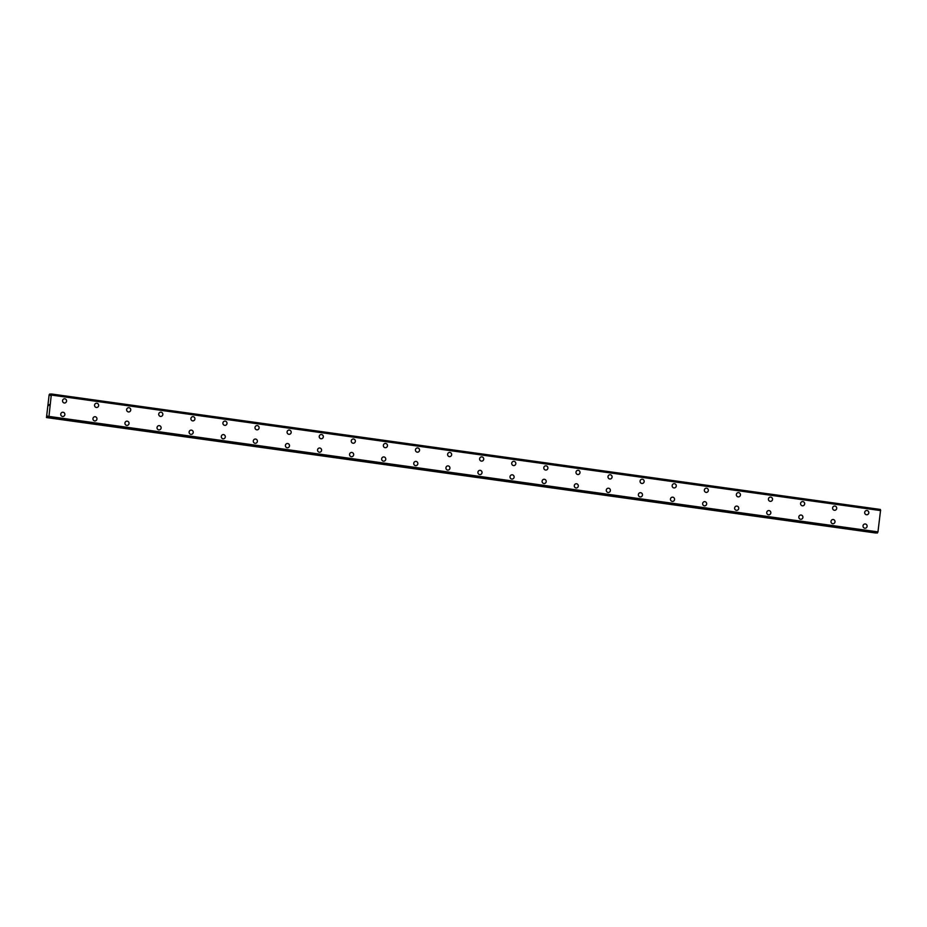 <?xml version="1.0" encoding="UTF-8"?>
<svg xmlns="http://www.w3.org/2000/svg" width="927" height="927" viewBox="0 0 927 927"><rect width="100%" height="100%" fill="white"/><g stroke="black" fill="none" stroke-linecap="round" stroke-linejoin="round"><path stroke-width="1.39" d="M64.531 398.772A2.121 2.028 -90.1 0 1 66.559 401.032A2.121 2.028 -90.1 0 1 64.276 402.99A2.121 2.028 -90.1 0 1 64.531 398.772A2.121 2.028 -90.1 0 1 66.559 401.032A2.121 2.028 -90.1 0 1 64.542 403.013M96.628 403.233A2.121 2.028 -90.1 0 1 98.644 405.505A2.121 2.028 -90.1 0 1 96.362 407.463A2.121 2.028 -90.1 0 1 96.628 403.233A2.121 2.028 -90.1 0 1 98.656 405.505A2.121 2.028 -90.1 0 1 96.64 407.486M128.714 407.706A2.121 2.028 -90.1 0 1 130.742 409.966A2.121 2.028 -90.1 0 1 128.459 411.936A2.121 2.028 -90.1 0 1 128.714 407.706A2.121 2.028 -90.1 0 1 130.742 409.966A2.121 2.028 -90.1 0 1 128.726 411.959M160.8 412.179A2.121 2.028 -90.1 0 1 162.828 414.439A2.121 2.028 -90.1 0 1 160.545 416.408A2.121 2.028 -90.1 0 1 160.8 412.179A2.121 2.028 -90.1 0 1 162.828 414.439A2.121 2.028 -90.1 0 1 160.811 416.42M192.897 416.652A2.121 2.028 -90.1 0 1 194.913 418.911A2.121 2.028 -90.1 0 1 192.631 420.87A2.121 2.028 -90.1 0 1 192.897 416.652A2.121 2.028 -90.1 0 1 194.925 418.911A2.121 2.028 -90.1 0 1 192.909 420.893M224.983 421.113A2.121 2.028 -90.1 0 1 227.011 423.372A2.121 2.028 -90.1 0 1 224.728 425.342A2.121 2.028 -90.1 0 1 224.983 421.113A2.121 2.028 -90.1 0 1 227.011 423.372A2.121 2.028 -90.1 0 1 224.994 425.366M257.08 425.586A2.121 2.028 -90.1 0 1 259.096 427.845A2.121 2.028 -90.1 0 1 256.814 429.815A2.121 2.028 -90.1 0 1 257.08 425.586A2.121 2.028 -90.1 0 1 259.096 427.845A2.121 2.028 -90.1 0 1 257.08 429.838M289.166 430.058A2.121 2.028 -90.1 0 1 291.182 432.318A2.121 2.028 -90.1 0 1 288.9 434.288A2.121 2.028 -90.1 0 1 289.166 430.058A2.121 2.028 -90.1 0 1 291.194 432.318A2.121 2.028 -90.1 0 1 289.178 434.299M321.518 434.543A2.121 2.028 -90.1 0 1 321.263 438.772A2.121 2.028 -90.1 0 1 319.236 436.513A2.121 2.028 -90.1 0 1 321.518 434.543M321.252 434.531A2.121 2.028 -90.1 0 1 323.28 436.791A2.121 2.028 -90.1 0 1 321.263 438.772M353.349 438.992A2.121 2.028 -90.1 0 1 355.365 441.252A2.121 2.028 -90.1 0 1 353.083 443.222A2.121 2.028 -90.1 0 1 353.349 438.992A2.121 2.028 -90.1 0 1 355.365 441.252A2.121 2.028 -90.1 0 1 353.349 443.245M385.435 443.465A2.121 2.028 -90.1 0 1 387.451 445.725A2.121 2.028 -90.1 0 1 385.168 447.695A2.121 2.028 -90.1 0 1 385.435 443.465A2.121 2.028 -90.1 0 1 387.463 445.725A2.121 2.028 -90.1 0 1 385.447 447.706M417.521 447.938A2.121 2.028 -90.1 0 1 419.549 450.198A2.121 2.028 -90.1 0 1 417.266 452.167A2.121 2.028 -90.1 0 1 417.521 447.938A2.121 2.028 -90.1 0 1 419.549 450.198A2.121 2.028 -90.1 0 1 417.532 452.179M449.618 452.411A2.121 2.028 -90.1 0 1 451.634 454.67A2.121 2.028 -90.1 0 1 449.352 456.629A2.121 2.028 -90.1 0 1 449.618 452.411A2.121 2.028 -90.1 0 1 451.634 454.67A2.121 2.028 -90.1 0 1 449.618 456.652M481.704 456.872A2.121 2.028 -90.1 0 1 483.72 459.132A2.121 2.028 -90.1 0 1 481.437 461.101A2.121 2.028 -90.1 0 1 481.704 456.872A2.121 2.028 -90.1 0 1 483.732 459.132A2.121 2.028 -90.1 0 1 481.716 461.125M513.79 461.345A2.121 2.028 -90.1 0 1 515.818 463.604A2.121 2.028 -90.1 0 1 513.535 465.574A2.121 2.028 -90.1 0 1 513.79 461.345A2.121 2.028 -90.1 0 1 515.818 463.604A2.121 2.028 -90.1 0 1 513.801 465.586M545.887 465.817A2.121 2.028 -90.1 0 1 547.903 468.077A2.121 2.028 -90.1 0 1 545.621 470.047A2.121 2.028 -90.1 0 1 545.887 465.817A2.121 2.028 -90.1 0 1 547.903 468.077A2.121 2.028 -90.1 0 1 545.887 470.059M577.973 470.29A2.121 2.028 -90.1 0 1 579.989 472.55A2.121 2.028 -90.1 0 1 577.706 474.508A2.121 2.028 -90.1 0 1 577.973 470.29A2.121 2.028 -90.1 0 1 580.001 472.55A2.121 2.028 -90.1 0 1 577.985 474.531M610.059 474.751A2.121 2.028 -90.1 0 1 612.087 477.011A2.121 2.028 -90.1 0 1 609.804 478.981A2.121 2.028 -90.1 0 1 610.059 474.751A2.121 2.028 -90.1 0 1 612.087 477.011A2.121 2.028 -90.1 0 1 610.07 479.004M642.144 479.224A2.121 2.028 -90.1 0 1 644.172 481.484A2.121 2.028 -90.1 0 1 641.89 483.454A2.121 2.028 -90.1 0 1 642.156 479.224A2.121 2.028 -90.1 0 1 644.172 481.484A2.121 2.028 -90.1 0 1 642.156 483.465M674.242 483.697A2.121 2.028 -90.1 0 1 676.258 485.957A2.121 2.028 -90.1 0 1 673.975 487.926A2.121 2.028 -90.1 0 1 674.242 483.697A2.121 2.028 -90.1 0 1 676.27 485.957A2.121 2.028 -90.1 0 1 674.253 487.938M706.328 488.17A2.121 2.028 -90.1 0 1 708.355 490.429A2.121 2.028 -90.1 0 1 706.073 492.388A2.121 2.028 -90.1 0 1 706.328 488.17A2.121 2.028 -90.1 0 1 708.355 490.429A2.121 2.028 -90.1 0 1 706.339 492.411M738.425 492.631A2.121 2.028 -90.1 0 1 740.441 494.891A2.121 2.028 -90.1 0 1 738.159 496.86A2.121 2.028 -90.1 0 1 738.425 492.631A2.121 2.028 -90.1 0 1 740.441 494.891A2.121 2.028 -90.1 0 1 738.425 496.884M770.511 497.104A2.121 2.028 -90.1 0 1 772.527 499.363A2.121 2.028 -90.1 0 1 770.244 501.333A2.121 2.028 -90.1 0 1 770.511 497.104A2.121 2.028 -90.1 0 1 772.539 499.363A2.121 2.028 -90.1 0 1 770.522 501.345M802.863 501.588A2.121 2.028 -90.1 0 1 802.608 505.818A2.121 2.028 -90.1 0 1 800.58 503.558A2.121 2.028 -90.1 0 1 802.863 501.588M802.597 501.577A2.121 2.028 -90.1 0 1 804.624 503.836A2.121 2.028 -90.1 0 1 802.608 505.818M834.694 506.038A2.121 2.028 -90.1 0 1 836.71 508.309A2.121 2.028 -90.1 0 1 834.427 510.267A2.121 2.028 -90.1 0 1 834.694 506.038A2.121 2.028 -90.1 0 1 836.71 508.309A2.121 2.028 -90.1 0 1 834.694 510.29M866.78 510.51A2.121 2.028 -90.1 0 1 868.796 512.77A2.121 2.028 -90.1 0 1 866.513 514.74A2.121 2.028 -90.1 0 1 866.78 510.51A2.121 2.028 -90.1 0 1 868.808 512.77A2.121 2.028 -90.1 0 1 866.791 514.763M62.839 412.237A2.121 2.028 -90.1 0 1 64.855 414.496A2.121 2.028 -90.1 0 1 62.572 416.466A2.121 2.028 -90.1 0 1 62.839 412.237A2.121 2.028 -90.1 0 1 64.855 414.496A2.121 2.028 -90.1 0 1 62.851 416.478M94.925 416.71A2.121 2.028 -90.1 0 1 96.953 418.969A2.121 2.028 -90.1 0 1 94.67 420.928A2.121 2.028 -90.1 0 1 94.925 416.71A2.121 2.028 -90.1 0 1 96.953 418.969A2.121 2.028 -90.1 0 1 94.936 420.951M127.011 421.171A2.121 2.028 -90.1 0 1 129.038 423.43A2.121 2.028 -90.1 0 1 126.756 425.4A2.121 2.028 -90.1 0 1 127.011 421.171A2.121 2.028 -90.1 0 1 129.038 423.43A2.121 2.028 -90.1 0 1 127.022 425.423M159.108 425.644A2.121 2.028 -90.1 0 1 161.124 427.903A2.121 2.028 -90.1 0 1 158.841 429.873A2.121 2.028 -90.1 0 1 159.108 425.644A2.121 2.028 -90.1 0 1 161.124 427.903A2.121 2.028 -90.1 0 1 159.12 429.885M191.194 430.116A2.121 2.028 -90.1 0 1 193.222 432.376A2.121 2.028 -90.1 0 1 190.939 434.346A2.121 2.028 -90.1 0 1 191.194 430.116A2.121 2.028 -90.1 0 1 193.222 432.376A2.121 2.028 -90.1 0 1 191.205 434.357M223.28 434.589A2.121 2.028 -90.1 0 1 225.307 436.849A2.121 2.028 -90.1 0 1 223.025 438.807A2.121 2.028 -90.1 0 1 223.28 434.589A2.121 2.028 -90.1 0 1 225.307 436.849A2.121 2.028 -90.1 0 1 223.291 438.83M255.377 439.05A2.121 2.028 -90.1 0 1 257.393 441.31A2.121 2.028 -90.1 0 1 255.11 443.28A2.121 2.028 -90.1 0 1 255.377 439.05A2.121 2.028 -90.1 0 1 257.393 441.31A2.121 2.028 -90.1 0 1 255.388 443.303M287.463 443.523A2.121 2.028 -90.1 0 1 289.491 445.783A2.121 2.028 -90.1 0 1 287.208 447.753A2.121 2.028 -90.1 0 1 287.463 443.523A2.121 2.028 -90.1 0 1 289.491 445.783A2.121 2.028 -90.1 0 1 287.474 447.764M319.548 447.996A2.121 2.028 -90.1 0 1 321.576 450.255A2.121 2.028 -90.1 0 1 319.294 452.214A2.121 2.028 -90.1 0 1 319.548 447.996A2.121 2.028 -90.1 0 1 321.576 450.255A2.121 2.028 -90.1 0 1 319.56 452.237M351.646 452.457A2.121 2.028 -90.1 0 1 353.662 454.728A2.121 2.028 -90.1 0 1 351.379 456.687A2.121 2.028 -90.1 0 1 351.646 452.457A2.121 2.028 -90.1 0 1 353.662 454.728A2.121 2.028 -90.1 0 1 351.646 456.71M383.732 456.93A2.121 2.028 -90.1 0 1 385.759 459.189A2.121 2.028 -90.1 0 1 383.477 461.159A2.121 2.028 -90.1 0 1 383.732 456.93A2.121 2.028 -90.1 0 1 385.759 459.189A2.121 2.028 -90.1 0 1 383.743 461.183M415.817 461.403A2.121 2.028 -90.1 0 1 417.845 463.662A2.121 2.028 -90.1 0 1 415.563 465.632A2.121 2.028 -90.1 0 1 415.817 461.403A2.121 2.028 -90.1 0 1 417.845 463.662A2.121 2.028 -90.1 0 1 415.829 465.644M447.915 465.875A2.121 2.028 -90.1 0 1 449.931 468.135A2.121 2.028 -90.1 0 1 447.648 470.093A2.121 2.028 -90.1 0 1 447.915 465.875A2.121 2.028 -90.1 0 1 449.931 468.135A2.121 2.028 -90.1 0 1 447.926 470.116M480.001 470.337A2.121 2.028 -90.1 0 1 482.028 472.596A2.121 2.028 -90.1 0 1 479.746 474.566A2.121 2.028 -90.1 0 1 480.001 470.337A2.121 2.028 -90.1 0 1 482.028 472.596A2.121 2.028 -90.1 0 1 480.012 474.589M512.086 474.809A2.121 2.028 -90.1 0 1 514.114 477.069A2.121 2.028 -90.1 0 1 511.831 479.039A2.121 2.028 -90.1 0 1 512.086 474.809A2.121 2.028 -90.1 0 1 514.114 477.069A2.121 2.028 -90.1 0 1 512.098 479.062M544.184 479.282A2.121 2.028 -90.1 0 1 546.2 481.542A2.121 2.028 -90.1 0 1 543.917 483.512A2.121 2.028 -90.1 0 1 544.184 479.282A2.121 2.028 -90.1 0 1 546.2 481.542A2.121 2.028 -90.1 0 1 544.195 483.523M576.27 483.755A2.121 2.028 -90.1 0 1 578.297 486.015A2.121 2.028 -90.1 0 1 576.015 487.973A2.121 2.028 -90.1 0 1 576.27 483.755A2.121 2.028 -90.1 0 1 578.297 486.015A2.121 2.028 -90.1 0 1 576.281 487.996M608.355 488.216A2.121 2.028 -90.1 0 1 610.383 490.476A2.121 2.028 -90.1 0 1 608.1 492.446A2.121 2.028 -90.1 0 1 608.355 488.216A2.121 2.028 -90.1 0 1 610.383 490.476A2.121 2.028 -90.1 0 1 608.367 492.469M640.453 492.689A2.121 2.028 -90.1 0 1 642.469 494.948A2.121 2.028 -90.1 0 1 640.186 496.918A2.121 2.028 -90.1 0 1 640.453 492.689A2.121 2.028 -90.1 0 1 642.469 494.948A2.121 2.028 -90.1 0 1 640.464 496.93M672.538 497.162A2.121 2.028 -90.1 0 1 674.566 499.421A2.121 2.028 -90.1 0 1 672.284 501.391A2.121 2.028 -90.1 0 1 672.538 497.162A2.121 2.028 -90.1 0 1 674.566 499.421A2.121 2.028 -90.1 0 1 672.55 501.403M704.624 501.634A2.121 2.028 -90.1 0 1 706.652 503.894A2.121 2.028 -90.1 0 1 704.369 505.852A2.121 2.028 -90.1 0 1 704.624 501.634A2.121 2.028 -90.1 0 1 706.652 503.894A2.121 2.028 -90.1 0 1 704.636 505.875M736.722 506.096A2.121 2.028 -90.1 0 1 738.738 508.355A2.121 2.028 -90.1 0 1 736.455 510.325A2.121 2.028 -90.1 0 1 736.722 506.096A2.121 2.028 -90.1 0 1 738.738 508.355A2.121 2.028 -90.1 0 1 736.733 510.348M768.807 510.568A2.121 2.028 -90.1 0 1 770.835 512.828A2.121 2.028 -90.1 0 1 768.553 514.798A2.121 2.028 -90.1 0 1 768.807 510.568A2.121 2.028 -90.1 0 1 770.835 512.828A2.121 2.028 -90.1 0 1 768.819 514.809M800.893 515.041A2.121 2.028 -90.1 0 1 802.921 517.301A2.121 2.028 -90.1 0 1 800.638 519.271A2.121 2.028 -90.1 0 1 800.893 515.041A2.121 2.028 -90.1 0 1 802.921 517.301A2.121 2.028 -90.1 0 1 800.905 519.282M832.991 519.514A2.121 2.028 -90.1 0 1 835.007 521.774A2.121 2.028 -90.1 0 1 832.724 523.732A2.121 2.028 -90.1 0 1 832.991 519.514A2.121 2.028 -90.1 0 1 835.007 521.774A2.121 2.028 -90.1 0 1 833.002 523.755M865.076 523.975A2.121 2.028 -90.1 0 1 867.104 526.235A2.121 2.028 -90.1 0 1 864.821 528.205A2.121 2.028 -90.1 0 1 865.076 523.975A2.121 2.028 -90.1 0 1 867.104 526.235A2.121 2.028 -90.1 0 1 865.088 528.228M880.511 510.244L880.36 509.444L51.379 393.987L48.969 416.42L48.111 417.544L47.625 416.107L46.466 417.556L49.154 394.659L49.815 393.987L50.394 395.423L51.379 393.987M48.818 416.744L877.962 531.889L880.569 510.244L51.599 394.786M877.776 532.214L877.44 532.898L48.459 417.428M877.093 533.013L48.111 417.544L877.44 532.898M46.466 417.556L875.98 532.863M49.166 404.635L49.293 405.481M49.444 404.531L48.818 405.493M48.807 416.744L877.788 532.214M51.553 394.786L880.569 510.244M51.02 394.149L49.838 393.987L51.02 394.149M880.395 509.572L51.402 394.102M880.65 510.58L51.669 395.111M877.962 531.889L48.969 416.42M877.382 533.013L48.401 417.544M875.806 533.013L46.825 417.556M50.973 394.357L49.954 394.218M880.604 510.302L51.622 394.832M877.834 532.168L48.853 416.698M48.077 417.463L47.034 417.312"/></g></svg>
